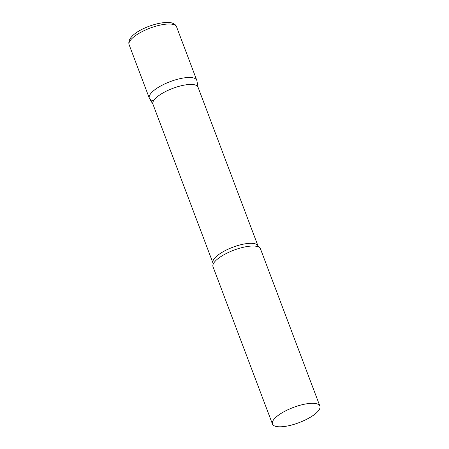 <?xml version="1.0" encoding="UTF-8"?>
<svg xmlns="http://www.w3.org/2000/svg" width="449" height="449" viewBox="0 0 449 449"><rect width="100%" height="100%" fill="white"/><g stroke="black" fill="none" stroke-linecap="round" stroke-linejoin="round"><path stroke-width="0.67" d="M152.391 100.464A25.357 8.116 -20.7 0 1 149.326 98.196A25.357 8.116 -20.7 0 1 165.445 83.604A25.357 8.116 -20.7 0 1 193.699 77.997A25.357 8.116 -20.7 0 1 196.763 80.27L176.558 26.788A25.357 8.116 -20.7 0 0 173.488 24.515A25.357 8.116 -20.7 0 0 145.24 30.122A25.357 8.116 -20.7 0 0 129.116 44.715C125.383 32.698 159.704 19.745 171.844 22.938C174.504 23.859 176.075 25.144 176.558 26.788M212.949 262.979A24.089 7.712 159.3 0 1 224.068 251.21A24.089 7.712 159.3 0 1 258.018 245.951L197.987 87.089A24.089 7.712 159.3 0 0 164.037 92.342A24.089 7.712 159.3 0 0 152.918 104.117L212.949 262.979L213.079 264.433A25.357 8.116 159.3 0 0 213.006 266.723L272.442 424.019A25.357 8.116 159.3 0 0 308.177 418.49A25.357 8.116 159.3 0 0 319.884 406.092A25.357 8.116 159.3 0 0 284.15 411.626A25.357 8.116 159.3 0 0 272.442 424.019M198.065 87.302L196.892 80.736A25.357 8.116 159.3 0 0 161.028 85.798A25.357 8.116 159.3 0 0 149.539 98.628L153.002 104.331M319.884 406.092L260.448 248.802A25.357 8.116 159.3 0 0 258.877 247.13A25.357 8.116 159.3 0 0 224.713 254.33A25.357 8.116 159.3 0 0 213.079 264.433M149.326 98.196L129.116 44.715M258.018 245.951L258.877 247.13"/></g></svg>

